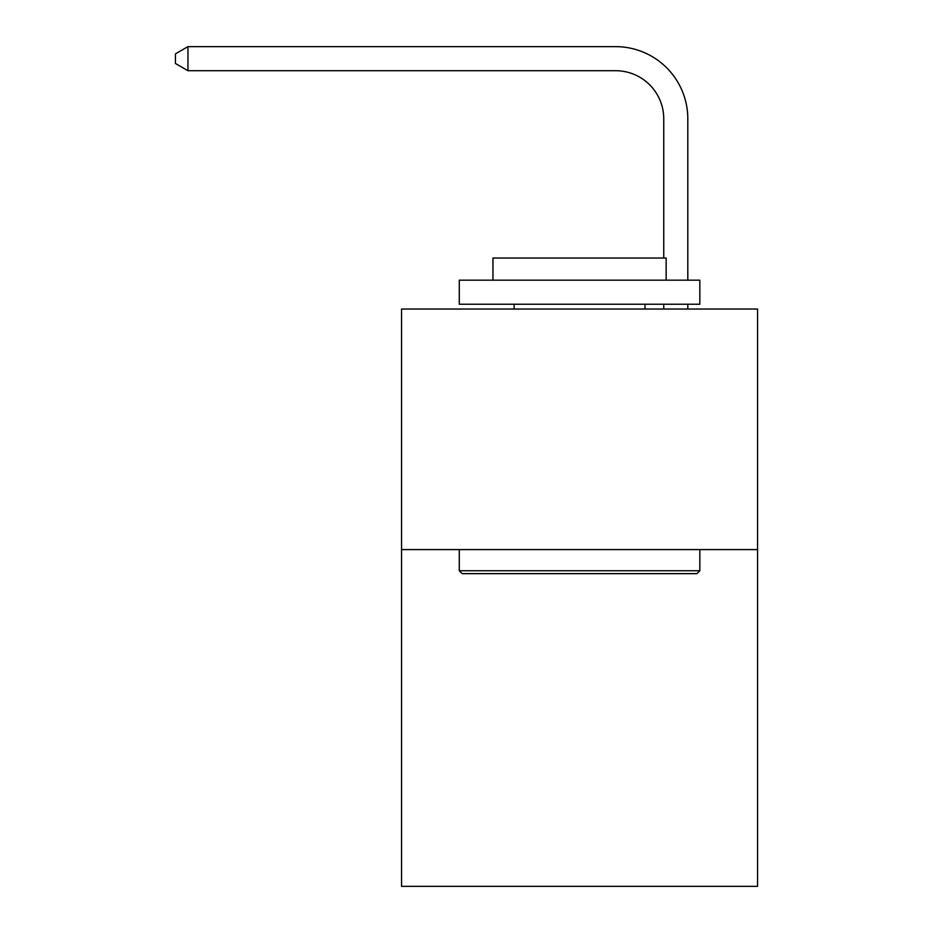 <?xml version="1.0" encoding="UTF-8"?>
<svg xmlns="http://www.w3.org/2000/svg" width="933" height="933" viewBox="0 0 933 933"><rect width="100%" height="100%" fill="white"/><g stroke="black" fill="none" stroke-linecap="round" stroke-linejoin="round"><path stroke-width="1.4" d="M757.561 549.584L757.561 886.35L401.552 886.35L401.552 309.033L757.561 309.033L757.561 549.584L401.552 549.584M663.748 258.044L663.748 118.818A48.108 48.108 0 0 0 615.64 70.71L187.953 70.71L175.439 63.491L175.439 53.869L187.953 46.65L615.64 46.65A72.168 72.168 0 0 1 687.808 118.818L687.808 280.168M462.173 573.643L459.281 570.751L699.832 570.751L696.939 573.643L462.173 573.643M699.832 280.168L699.832 304.228L459.281 304.228L459.281 280.168L699.832 280.168M492.962 280.168L492.962 258.044L666.15 258.044L666.15 280.168M699.832 549.584L699.832 570.751M459.281 549.584L459.281 570.751M644.983 304.228L644.983 309.033M514.13 304.228L514.13 309.033M663.748 118.818A48.108 48.108 0 0 0 615.64 70.71A48.108 48.108 0 0 1 663.748 118.818A48.108 48.108 0 0 0 615.64 70.71A48.108 48.108 0 0 1 663.748 118.818A48.108 48.108 0 0 0 615.64 70.71A48.108 48.108 0 0 1 663.748 118.818A48.108 48.108 0 0 0 615.64 70.71A48.108 48.108 0 0 1 663.748 118.818M187.953 46.65L615.64 46.65L187.953 46.65L615.64 46.65L187.953 46.65L615.64 46.65L187.953 46.65L615.64 46.65L187.953 46.65L187.953 70.71M687.808 304.228L687.808 309.033M663.748 309.033L663.748 304.228"/></g></svg>
